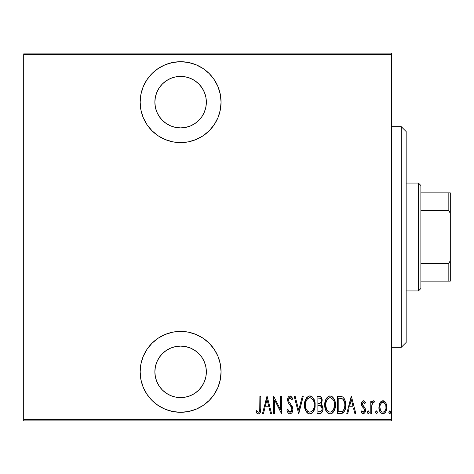 <?xml version="1.0" encoding="UTF-8"?>
<svg xmlns="http://www.w3.org/2000/svg" width="474" height="474" viewBox="0 0 474 474"><rect width="100%" height="100%" fill="white"/><g stroke="black" fill="none" stroke-linecap="round" stroke-linejoin="round"><path stroke-width="0.71" d="M180.612 61.703A40.456 40.456 0 0 1 221.062 102.153A40.456 40.456 0 0 1 180.612 142.609L188.504 141.833L196.094 139.528L203.085 135.789L209.218 130.759L214.248 124.632L217.987 117.635L220.286 110.045L221.062 102.153L220.286 94.261L217.987 86.677L214.248 79.679L209.218 73.553L203.085 68.517L196.094 64.784L188.504 62.479L180.612 61.703L172.72 62.479L165.13 64.784L158.138 68.517L152.006 73.553L146.976 79.679L143.237 86.677L140.932 94.261L140.156 102.153L140.932 110.045L143.237 117.635L146.976 124.632L152.006 130.759L158.138 135.789L165.13 139.528L172.72 141.833L180.612 142.609A40.456 40.456 0 0 1 140.156 102.153A40.456 40.456 0 0 1 180.612 61.703M180.612 331.391A40.456 40.456 0 0 1 221.062 371.847A40.456 40.456 0 0 1 180.612 412.297L188.504 411.521L196.094 409.216L203.085 405.483L209.218 400.447L214.248 394.321L217.987 387.323L220.286 379.739L221.062 371.847L220.286 363.955L217.987 356.365L214.248 349.368L209.218 343.241L203.085 338.211L196.094 334.472L188.504 332.167L180.612 331.391L172.72 332.167L165.13 334.472L158.138 338.211L152.006 343.241L146.976 349.368L143.237 356.365L140.932 363.955L140.156 371.847L140.932 379.739L143.237 387.323L146.976 394.321L152.006 400.447L158.138 405.483L165.13 409.216L172.72 411.521L180.612 412.297A40.456 40.456 0 0 1 140.156 371.847A40.456 40.456 0 0 1 180.612 331.391M180.612 346.103A25.744 25.744 0 0 1 206.356 371.847A25.744 25.744 0 0 1 180.612 397.585A25.744 25.744 0 0 1 154.868 371.847A25.744 25.744 0 0 1 180.612 346.103L185.63 346.595L190.459 348.064L194.915 350.44L198.813 353.64L202.013 357.544L204.395 361.994L205.858 366.823L206.356 371.847L205.858 376.866L204.395 381.694L202.013 386.144L198.813 390.049L194.915 393.248L190.459 395.63L185.63 397.094L180.612 397.585L175.587 397.094L170.758 395.63L166.309 393.248L162.41 390.049L159.205 386.144L156.829 381.694L155.359 376.866L154.868 371.847L155.359 366.823L156.829 361.994L159.205 357.544L162.41 353.64L166.309 350.44L170.758 348.064L175.587 346.595L180.612 346.103M180.612 76.415A25.744 25.744 0 0 1 206.356 102.153A25.744 25.744 0 0 1 180.612 127.897A25.744 25.744 0 0 1 154.868 102.153A25.744 25.744 0 0 1 180.612 76.415L185.63 76.907L190.459 78.37L194.915 80.752L198.813 83.951L202.013 87.856L204.395 92.306L205.858 97.134L206.356 102.153L205.858 107.177L204.395 112.006L202.013 116.456L198.813 120.36L194.915 123.56L190.459 125.936L185.63 127.405L180.612 127.897L175.587 127.405L170.758 125.936L166.309 123.56L162.41 120.36L159.205 116.456L156.829 112.006L155.359 107.177L154.868 102.153L155.359 97.134L156.829 92.306L159.205 87.856L162.41 83.951L166.309 80.752L170.758 78.37L175.587 76.907L180.612 76.415L175.587 76.907M391.459 419.407L23.7 419.407L23.7 54.593L391.459 54.593L391.459 419.407L391.459 53.124L23.7 53.124L391.459 53.124L391.459 54.593L23.7 54.593L23.7 419.407L391.459 419.407L391.459 420.876L391.459 419.407M379.964 402.841L379.159 404.992L378.963 408.327L379.775 411.331L380.978 413.014L382.619 413.731L384.509 413.227L385.688 411.876L386.642 409.358L386.825 406.71L386.269 403.878L385.273 402.047L383.348 400.797L381.955 400.921L380.207 402.438L378.916 407.29C378.732 410.585 380.053 412.736 382.879 413.743C385.706 412.736 387.021 410.579 386.837 407.29L385.789 402.829L382.879 400.761L379.704 403.356M371.657 413.524L370.775 413.524L371.657 413.524L371.918 404.589L372.505 403.013L373.281 402.337L374.016 402.527L374.519 401.194L373.773 400.773L372.931 400.986L371.657 402.829L371.657 400.98L370.775 400.98L370.775 413.524L370.775 400.98L370.775 413.524L371.657 413.524L371.841 405.003L373.494 402.302L374.016 402.527L374.519 401.194L373.648 400.761L371.657 402.829L371.657 400.98L370.775 400.98L371.657 400.98M363.499 400.761L361.935 401.993L361.555 404.547L362.13 406.467L364.358 408.991L364.542 410.851L363.576 412.149L362.734 412.072L361.698 410.881L361.093 412.048L361.952 413.204L363.268 413.743L364.725 412.895L365.495 410.123L365.016 407.93L362.48 404.577L362.977 402.503L363.943 402.456L364.879 403.623L365.495 402.545L364.696 401.407L363.505 400.761C362.071 401.282 361.413 402.379 361.538 404.055L361.881 405.987L364.358 408.991L364.613 410.188L363.244 412.202L361.698 410.881L361.093 412.048L363.268 413.743C364.861 413.18 365.608 411.971 365.495 410.123L365.14 408.179L362.675 405.128L362.414 403.99L363.475 402.302L364.879 403.623L365.495 402.545L363.327 400.773M340.492 413.524L343.117 412.801L344.716 410.573L345.641 406.544L345.38 401.768L344.195 398.593L342.862 397.135L341.049 396.471L337.334 396.365L337.334 413.524L340.492 413.524C344.379 412.463 346.109 409.678 345.694 405.157C345.943 401.869 344.918 399.144 342.625 396.981L337.334 396.365L337.334 413.524L337.334 396.365L339.39 396.365M321.331 413.038L320.228 413.494L317.088 413.524L320.217 413.5L321.331 413.038L322.664 411.047L323.031 408.653L322.61 406.171L321.017 404.269L322.136 401.105L321.502 397.716L319.76 396.424L317.088 396.365L317.088 413.524L317.088 396.365L317.088 413.524L319.814 413.524C322.101 412.872 323.173 411.248 323.031 408.653L321.017 404.269L322.148 400.613C322.302 398.142 321.254 396.726 319.014 396.365L317.088 396.365L320.465 396.643M302.27 396.365L303.23 396.365L298.827 413.524L303.23 396.365L302.27 396.365L298.715 410.217L295.166 396.365L294.206 396.365L298.608 413.524L294.206 396.365L298.608 413.524L303.23 396.365L302.27 396.365L298.715 410.217L295.166 396.365L294.206 396.365L295.166 396.365M274.624 413.524L274.624 400.026L281.443 413.524L281.443 396.365L280.567 396.365L280.567 409.892L273.747 396.365L273.747 413.524L274.624 413.524L273.747 413.524L274.624 413.524L274.624 400.026L281.443 413.524L281.443 396.365L280.567 396.365L280.567 409.892L273.747 396.365L273.747 413.524L273.931 396.365M259.882 407.782L259.788 410.3L259.248 411.758L258.099 412.131L256.458 410.662L255.924 411.983L256.932 413.281L258.176 413.95L259.237 413.749L260.315 412.362L260.759 408.843L260.765 396.365L259.882 396.365L259.882 407.782C260.244 409.714 259.77 411.189 258.454 412.202L256.458 410.662L255.924 411.983L258.383 413.962C260.487 412.765 261.281 410.757 260.765 407.954L260.765 396.365L259.882 396.365L259.74 410.608M263.485 413.524L262.525 413.524L266.921 396.365L262.525 413.524L263.485 413.524L264.889 408.025L269.173 408.025L270.583 413.524L271.543 413.524L267.146 396.365L262.525 413.524L263.485 413.524L264.889 408.025L269.173 408.025L270.583 413.524L271.543 413.524L267.146 396.365L271.543 413.524L270.583 413.524M290.011 413.962L291.86 412.86L292.885 409.317L292.215 406.337L289.152 402.071L288.524 400.441L288.802 398.462L289.573 397.733L290.639 397.935L291.842 399.884L292.665 398.83L291.723 396.981L290.035 395.92L288.867 396.388L288.109 397.419L287.641 400.601L288.334 402.859L291.646 407.61L291.895 410.259L291.285 411.562L290.029 412.202L288.838 411.485L287.807 409.346L286.948 410.211L287.961 412.581L288.808 413.547L290.005 413.962C292.037 413.227 292.997 411.675 292.885 409.317L290.509 403.783L289.152 402.071L288.488 399.855L289.928 397.68L291.842 399.884L292.665 398.83L290.035 395.92C288.287 396.56 287.475 397.893 287.605 399.926L288.168 402.539L291.646 407.61L292.008 409.293L290.029 412.202L287.807 409.346L286.948 410.211C287.285 412.155 288.305 413.405 290.011 413.962L290.195 413.956M304.551 405.021L305.149 409.234L307.276 412.895L309.848 413.962L312.413 412.866L314.523 409.175L315.109 404.938L314.517 400.672L312.366 396.981L309.765 395.92L307.211 397.064L305.363 400.097L304.551 405.021C304.267 409.506 306.032 412.487 309.848 413.962C313.652 412.445 315.406 409.435 315.109 404.938C315.411 400.388 313.634 397.384 309.765 395.92C305.991 397.49 304.249 400.524 304.551 405.021L305.665 410.561L306.358 411.788M324.791 405.021L325.389 409.234L327.522 412.895L330.088 413.962L332.653 412.866L334.762 409.175L335.349 404.938L334.762 400.672L332.612 396.981L330.005 395.92L327.457 397.064L325.608 400.097L324.791 405.021C324.512 409.506 326.278 412.487 330.088 413.962C333.892 412.445 335.645 409.435 335.349 404.938C335.657 400.388 333.874 397.384 330.005 395.92C326.231 397.49 324.494 400.524 324.791 405.021M347.75 413.524L346.796 413.524L351.193 396.365L346.796 413.524L347.75 413.524L349.16 408.025L353.444 408.025L354.854 413.524L355.814 413.524L351.412 396.365L346.796 413.524L347.75 413.524L349.16 408.025L353.444 408.025L354.854 413.524L355.814 413.524L351.412 396.365L355.814 413.524L354.854 413.524M367.474 412.315L367.937 413.577L368.772 413.577L369.234 412.315L368.778 411.053L367.937 411.053L367.486 412.084L368.357 413.743L369.234 412.315L368.357 410.881L367.474 412.315M375.615 412.315L376.078 413.577L376.913 413.577L377.375 412.315L376.919 411.053L376.078 411.053L375.627 412.084L376.498 413.743L377.375 412.315L376.498 410.881L375.615 412.315M388.816 412.315L389.278 413.577L390.12 413.577L390.576 412.315L390.12 411.053L389.278 411.053L388.828 412.084L389.699 413.743L390.576 412.315L389.699 410.881L388.816 412.315M23.7 420.876L391.459 420.876L23.7 420.876L23.7 419.407L23.7 420.876M259.882 396.365L260.765 396.365L260.765 407.96M260.759 408.837L260.73 409.732M260.7 410.294L260.659 410.786M260.7 410.265L260.653 410.81M260.493 411.799L260.315 412.368M259.983 413.008L259.681 413.393M259.231 413.749L258.383 413.962M257.969 413.915L257.589 413.766M256.15 412.327L256.458 410.662L257.779 411.959L258.763 412.149M257.779 411.959L258.454 412.202M259.035 411.983L259.545 411.26M259.639 410.999L259.734 410.65M259.835 409.755L259.865 409.05M257.418 411.669L256.458 410.662M259.888 413.144L260.315 412.362M267.034 399.671L268.722 406.265L265.339 406.265L267.034 399.671L268.722 406.265L265.339 406.265L267.034 399.671M280.567 396.365L281.443 396.365L281.248 413.524M289.685 413.938L289.377 413.855L289.685 413.938M288.796 413.541L288.198 412.931M286.948 410.211L287.807 409.346L288.139 410.235M288.548 411.053L288.832 411.479M289.561 412.102L290.503 412.119M290.918 411.9L291.249 411.598M291.285 411.556L291.984 408.866M291.634 411.017L291.866 410.389M291.824 408.096L291.469 407.237M291.255 406.864L291.018 406.479M290.823 406.188L290.42 405.631M290.337 405.519L289.821 404.873L290.337 405.519M289.43 404.393L289.004 403.836M288.524 403.161L288.34 402.859M287.635 399.286L287.718 398.658M287.884 398.006L288.085 397.473M288.109 397.425L288.867 396.388M290.55 396.009L291 396.234M291.735 396.999L291.966 397.378M291.996 397.425L292.464 398.356M292.665 398.83L291.842 399.884L291.617 399.392M290.118 397.698L289.573 397.733M289.253 397.905L288.802 398.462M288.553 399.138L288.5 400.151M288.648 401.004L288.998 401.816M289.004 401.822L289.336 402.331M289.513 402.562L290.165 403.362M292.055 406.028L292.209 406.337M292.582 407.296L292.707 407.77M292.713 407.794L292.843 408.535M292.885 409.317L292.879 409.696M292.736 410.822L292.535 411.539M291.854 412.866L290.396 413.926M290.159 403.362L289.815 402.936M291.516 399.185L291.842 399.884M304.61 403.546L304.8 402.183M305.149 400.755L305.363 400.097M306.305 398.172L307.211 397.064M308.71 396.098L309.759 395.92M310.488 395.991L311.163 396.193M311.169 396.199L312.366 396.981M312.437 397.046L312.876 397.52M313.302 398.089L313.984 399.298M314.09 399.529L314.274 399.973M314.523 400.69L314.854 402.053M314.89 402.236L315.05 403.51M315.05 406.36L315.091 405.649M315.05 406.396L314.866 407.77M314.523 409.169L314.286 409.856M314.013 410.508L313.332 411.74M312.864 412.374L312.242 413.02M311.862 413.322L311.252 413.666M311.222 413.678L310.571 413.891M309.848 413.962L308.45 413.678M308.219 413.571L307.294 412.907M307.259 412.878L306.388 411.829M304.563 405.732L304.61 406.443M311.685 398.367L309.806 397.68C312.97 398.853 314.446 401.271 314.226 404.932L314.179 403.771L314.226 404.932C314.463 408.629 312.988 411.053 309.806 412.202L311.501 411.681M313.29 400.411L313.551 400.998M311.933 411.349L312.508 410.751L311.465 411.705L309.806 412.202C306.678 411.053 305.22 408.653 305.428 405.009C305.209 401.342 306.666 398.895 309.806 397.68L310.938 397.923L312.793 399.546M312.562 410.685L312.899 410.217M313.036 409.998L312.508 410.751M313.338 409.418L313.587 408.813M313.829 408.061L313.308 409.483M314.179 406.099L314.019 407.261M305.641 407.308L306.37 409.495L305.641 407.308L305.481 403.842L305.582 406.988M307.324 410.958L307.691 411.337M307.762 411.396L308.681 411.983L307.312 410.946L306.37 409.495M309.806 397.68L308.675 397.929L309.806 397.68M307.709 398.581L308.675 397.929M306.69 399.831L307.034 399.321M305.481 403.842L306.281 400.619M305.926 401.549L305.641 402.663M321.508 397.722L321.988 399.043M322.113 399.866L322.148 400.619M321.568 403.457L321.176 404.079M321.562 403.475L321.336 403.86M321.544 404.636L321.953 405.027M322.61 406.177L322.8 406.757M322.818 406.822L323.007 408.019M323.031 408.653L323.019 409.062M322.877 410.259L322.711 410.893M322.64 411.106L322.521 411.408M322.344 411.782L322.142 412.137M321.899 412.481L321.633 412.777M319.648 405.43L318.558 405.383L320.412 405.584L322.148 408.653C322.148 410.65 321.188 411.687 319.275 411.764L317.971 411.764L317.971 405.383L319.731 405.442M320.625 405.685L321.751 406.834L322.13 408.185L321.935 410.016L321.07 411.331M321.2 401.454L321.271 400.649C321.295 402.55 320.394 403.546 318.569 403.623L317.971 403.623L317.971 398.124L319.174 398.124C320.631 398.267 321.331 399.108 321.271 400.649L321.176 399.712L321.188 401.508L320.643 402.835L318.569 403.623L319.399 403.564M320.809 398.847L321.176 399.712M319.654 398.16L320.128 398.29M320.104 398.284L319.766 398.178M319.731 403.481L320.934 402.337M322.101 409.335L322.053 407.711M321.982 407.415L321.751 406.834M321.71 406.763L321.2 406.082M319.275 411.764L317.971 411.764L317.971 405.383L318.558 405.383M320.477 411.622L319.879 411.734M321.431 410.976L321.976 409.868M321.248 400.18L321.188 401.508M318.569 403.623L317.971 403.623L317.971 398.124L319.174 398.124M324.856 403.546L325.04 402.183M325.389 400.755L325.602 400.097M326.55 398.172L327.433 397.082M328.95 396.098L329.999 395.92M330.734 395.991L332.612 396.981M332.677 397.046L333.121 397.52M333.542 398.089L334.229 399.298M334.33 399.517L334.514 399.973M335.1 402.071L334.762 400.672L335.1 402.053M335.13 402.236L335.296 403.504M335.29 406.396L335.106 407.77M334.762 409.169L334.526 409.856M334.241 410.525L333.572 411.74M333.104 412.38L332.475 413.026M332.126 413.31L331.492 413.666M331.468 413.678L330.811 413.891M329.732 413.944L328.707 413.684M328.464 413.571L327.534 412.907M327.498 412.878L326.627 411.829M326.604 411.788L325.916 410.573M331.924 398.367L330.052 397.68C333.21 398.853 334.685 401.271 334.472 404.932L334.425 406.099L334.472 404.932C334.703 408.629 333.228 411.053 330.052 412.202L331.747 411.681M334.075 408.061L332.535 411.005M325.721 406.165L326.61 409.495L325.674 405.009L325.828 406.988M333.536 400.411L333.797 400.998M332.173 411.349L330.052 412.202C326.924 411.053 325.46 408.653 325.674 405.009C325.448 401.342 326.906 398.895 330.052 397.68L331.184 397.923L333.032 399.546M332.807 410.685L333.145 410.217M333.578 409.418L333.832 408.813M330.052 397.68L328.92 397.929L330.052 397.68M326.93 399.831L328.915 397.929M327.955 398.575L327.285 399.315M325.721 403.836L326.521 400.619M326.171 401.549L325.887 402.663M325.685 404.429L325.674 405.009L325.685 404.429M341.055 396.471L341.523 396.56M341.873 396.655L342.24 396.785M342.252 396.791L342.625 396.981M343.881 398.142L344.136 398.498M344.189 398.587L345.374 401.727M344.201 398.604L344.799 399.801M345.386 401.786L345.564 402.888M345.599 403.25L345.659 404.008M345.694 405.157L345.682 405.851M345.676 405.934L345.641 406.55M345.558 407.373L345.481 407.93M345.131 409.435L345.232 409.08M344.705 410.608L344.349 411.325M343.887 412.03L342.684 413.067M342.329 413.221L341.867 413.369M341.641 413.423L341.185 413.488M341.339 398.344L340.545 398.207L341.339 398.344M340.889 411.693L342.341 411.325L338.211 411.764L338.211 398.124L342.098 398.604C344.118 400.246 345.025 402.432 344.811 405.157L344.788 404.227L344.811 405.157C345.013 407.693 344.183 409.749 342.341 411.325L343.022 410.834M344.788 406.022L344.343 408.582L343.04 410.816L342.341 411.325L339.396 411.764L341.203 411.651M339.74 398.142L340.545 398.207M344.728 403.558L344.788 404.227M343.94 400.631L343.188 399.464L344.699 403.303M342.862 399.132L343.188 399.464M343.893 409.654L344.071 409.287M351.305 399.671L352.994 406.265L349.611 406.265L351.305 399.671L352.994 406.265L349.611 406.265L351.305 399.671M363.848 400.814L364.156 400.957M364.233 401.004L364.69 401.401M364.832 401.561L365.128 401.952M365.495 402.545L364.879 403.623L364.625 403.196L364.879 403.623M363.599 402.313L363.208 402.355M362.651 402.941L362.509 403.303M362.468 403.463L362.414 403.99M362.432 404.286L363.155 405.815M364.168 406.811L363.765 406.419M364.879 407.687L364.625 407.332M365.495 410.123L365.466 410.709M365.383 411.302L364.737 412.878M362.906 413.707L362.569 413.601M362.059 413.292L361.093 412.048L361.698 410.881L361.976 411.337M362.314 411.746L362.628 412.007M362.983 412.173L363.576 412.149M363.866 411.989L364.494 411.023M364.542 410.839L364.559 409.583M364.553 409.572L364.032 408.511M363.825 408.286L362.806 407.32M361.881 405.981L361.721 405.519M361.632 405.134L361.555 404.547M361.935 401.993L362.32 401.365M364.601 409.88L364.613 410.188M361.265 412.368L361.461 412.67M363.161 405.821L362.888 405.495M367.664 411.42L367.86 411.124M371.971 402.148L372.345 401.549M372.386 401.49L373.263 400.82M374.519 401.194L373.648 400.761L374.519 401.194L374.016 402.527L373.091 402.414M374.016 402.527L373.494 402.302L374.016 402.527M372.475 403.06L372.297 403.386M371.918 404.589L371.74 405.963M371.717 406.295L371.657 409.311M375.805 411.42L376.001 411.124M380.48 402.059L381.12 401.395M381.961 400.921L382.388 400.803M383.383 400.808L383.804 400.921M385.789 402.829L386.049 403.344M386.6 404.992L386.837 407.29M386.79 408.345L386.743 408.748M386.642 409.352L386.375 410.366M385.676 411.9L385.35 412.386M385.326 412.421L384.9 412.907M383.893 413.565L383.395 413.701M382.358 413.695L381.872 413.565M379.769 411.319L379.384 410.366M379.36 410.294L379.117 409.37M379.004 408.707L378.963 408.345M378.975 406.147L379.573 403.658M379.775 411.331L380.29 412.232M385.688 411.876L385.984 411.325M383.075 412.19L382.879 412.202C380.693 411.456 379.662 409.82 379.798 407.296C379.668 404.766 380.693 403.101 382.879 402.302L382.091 402.462L382.879 402.302C385.06 403.101 386.085 404.766 385.96 407.296L385.919 408.096L385.96 407.296C386.091 409.82 385.066 411.456 382.879 412.202L383.27 412.173M385.854 405.969L385.943 407.693M384.337 402.894L385.593 404.926M383.081 402.313L384.017 402.645M383.691 412.042L384.343 411.645M384.811 411.159L385.291 410.389L383.656 412.06M379.864 406.188L380.142 409.589M382.097 412.06L380.77 410.928M381.416 411.651L382.062 412.042M380.462 410.389L379.834 406.496L380.468 404.18L381.736 402.645L381.007 403.333M380.889 403.493L380.089 405.14M389.278 411.053L389.006 411.42M309.232 412.149L308.681 411.983M306.352 400.465L306.666 399.878M314.013 402.616L314.179 403.771M319.026 405.389L319.494 405.418M319.725 405.442L320.187 405.519M322.148 408.653L322.136 408.997M321.935 410.016L321.455 410.94M334.46 405.519L333.548 409.483M330.052 412.202L327.955 411.361L326.61 409.495M326.592 400.465L326.906 399.878M334.259 402.616L334.425 403.771M340.142 411.746L338.211 411.764L338.211 398.124L338.934 398.124M344.811 405.157L344.805 405.59M344.711 406.893L344.337 408.588M385.8 408.878L385.593 409.649M381.736 402.645L382.477 402.343M155.496 366.195L156.379 363.149M204.851 363.173L205.728 366.195M156.373 110.827L155.496 107.805M205.728 107.805L204.839 110.851M191.686 410.751L193.665 410.134M209.218 343.241L203.085 338.211M155.359 376.866L154.868 371.847M166.309 350.44L170.758 348.064M185.63 397.094L180.612 397.585M220.286 94.261L219.693 91.701M209.218 73.553L203.085 68.517M193.665 63.866L188.504 62.479M205.858 97.134L206.356 102.153M194.915 123.56L190.459 125.936M401.265 347.329L406.171 342.424L406.171 131.576L401.265 126.671L401.265 347.329L401.265 126.671L391.459 126.671L401.265 126.671L406.171 131.576L406.171 342.424L401.265 347.329L391.459 347.329L401.265 347.329M420.876 210.48L420.876 185.512L418.429 183.065L418.429 290.935L420.876 288.488L420.876 210.48L420.876 288.488L418.429 290.935L418.429 183.065L406.171 183.065L418.429 183.065L420.876 185.512L420.876 210.48L448.831 210.48L450.3 213.466L450.3 260.534L448.831 263.52L420.876 263.52L448.831 263.52L448.831 281.129L450.3 281.129L450.3 260.534L450.3 281.129L448.831 281.129L448.831 263.52L450.3 260.534L450.3 192.871L420.876 192.871L448.831 192.871L448.831 210.48L448.831 192.871L450.3 192.871L450.3 213.466L448.831 210.48L420.876 210.48M406.171 290.935L418.429 290.935L406.171 290.935M420.876 281.129L448.831 281.129L420.876 281.129"/></g></svg>

